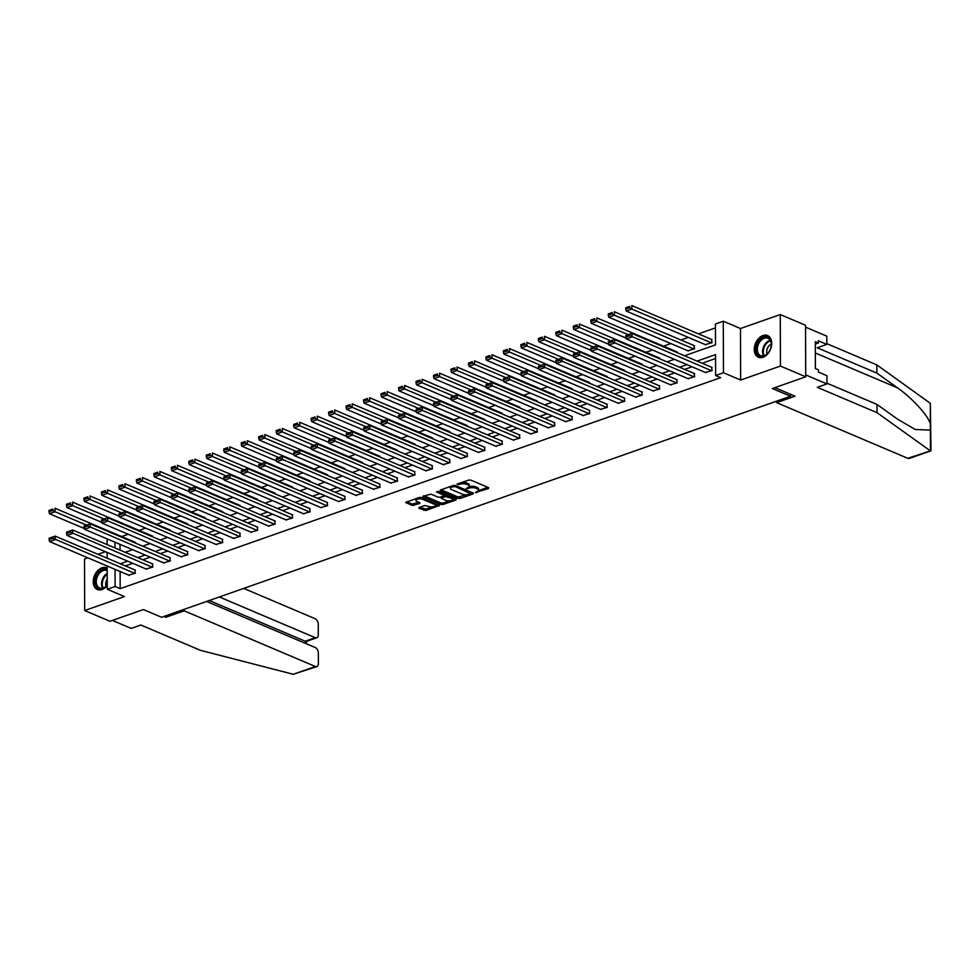 <?xml version="1.0" encoding="UTF-8"?>
<svg xmlns="http://www.w3.org/2000/svg" width="980" height="980" viewBox="0 0 980 980"><rect width="100%" height="100%" fill="white"/><g stroke="black" fill="none" stroke-linecap="round" stroke-linejoin="round"><path stroke-width="1.47" d="M475.398 492.573L488.555 488.493L488.653 487.685L470.792 480.102L468.697 480.065L457.011 484.169L459.914 484.23A4.741 1.825 179.8 0 1 466.603 484.341L468.097 484.978A4.741 1.825 179.8 0 1 469.322 486.19A4.741 1.825 179.8 0 1 467.754 487.562L466.174 488.653L469.151 488.15A4.741 1.825 179.8 0 1 475.839 488.261L477.334 488.898A4.741 1.825 179.8 0 1 478.559 490.11A4.741 1.825 179.8 0 1 476.991 491.482L475.398 492.573M107.188 568.155A11.772 8.073 -67 0 0 106.563 567.837A11.772 8.073 -67 0 0 101.932 567.812A11.772 8.073 -67 0 0 93.553 578.629A11.772 8.073 -67 0 0 97.363 589.519A11.772 8.073 -67 0 0 102.006 589.543A11.772 8.073 -67 0 0 107.249 585.501M763.016 357.259A11.772 8.073 -67 0 0 771.395 346.442A11.772 8.073 -67 0 0 767.585 335.564A11.772 8.073 -67 0 0 762.942 335.54A11.772 8.073 -67 0 0 754.576 346.357A11.772 8.073 -67 0 0 758.385 357.247A11.772 8.073 -67 0 0 763.016 357.259M419.036 507.493L418.926 508.302L426.031 510.47L439.493 505.472L421.241 497.509L419.146 497.473L405.683 502.458L412.127 505.411L419.771 503.5L419.881 502.691L416.88 501.417A3.969 1.531 179.8 0 1 415.851 500.4A3.969 1.531 179.8 0 1 418.387 498.955A3.969 1.531 179.8 0 1 422.76 499.347L434.52 504.345A3.969 1.531 179.8 0 1 435.549 505.362A3.969 1.531 179.8 0 1 433.001 506.795A3.969 1.531 179.8 0 1 428.64 506.403L424.585 505.545L419.036 507.493M120.111 571.512L120.172 588.662L115.113 586.505L107.273 589.262L107.188 566.024M805.732 376.798L780.435 366.067L780.264 314.543L805.548 325.274L805.732 376.798L772.338 388.533L790.542 396.251L161.578 617.265L143.362 609.548L109.981 621.271L84.684 610.54L124.46 596.563L107.273 589.262M780.264 314.543L740.488 328.521L740.66 380.044L780.435 366.067M740.66 380.044L723.473 372.743L715.62 375.499L715.559 354.613L697.074 361.106M120.172 588.662L720.68 377.643L715.62 375.499M458.138 498.416L460.233 498.44L473.205 493.883L473.316 493.075L455.443 485.492L453.348 485.455L440.375 490.012L440.265 490.821L458.138 498.416L458.138 497.019L466.884 494.716M456.104 499.898L443.132 504.455L441.037 504.418L422.784 496.456L430.918 494.104L438.17 497.191L440.265 497.215L444.43 495.5L436.504 491.911L438.048 491.372L456.215 499.09L456.104 499.898L456.104 499.041M87.882 557.828L84.513 559.017L84.684 610.54M790.542 396.251L790.542 394.291M715.572 358.521L702.133 363.249M692.039 366.79L684.653 369.387M674.571 372.939L667.172 375.536M657.09 379.076L649.691 381.673M639.609 385.214L632.223 387.81M622.129 391.363L614.742 393.96M604.66 397.5L597.261 400.097M587.179 403.638L579.78 406.235M569.699 409.787L562.312 412.384M552.218 415.924L544.831 418.521M534.749 422.062L527.35 424.659M517.269 428.211L509.87 430.808M499.788 434.348L492.389 436.945M482.307 440.486L474.92 443.083M464.839 446.635L457.44 449.232M447.358 452.772L439.959 455.369M429.877 458.91L422.478 461.507M412.396 465.059L405.01 467.656M394.928 471.196L387.529 473.793M377.447 477.334L370.048 479.943M359.966 483.483L352.567 486.08M342.486 489.62L335.099 492.217M325.017 495.758L317.618 498.367M307.536 501.907L300.137 504.504M290.055 508.044L282.657 510.641M272.575 514.182L265.188 516.791M255.106 520.331L247.707 522.928M237.626 526.468L230.227 529.065M220.145 532.606L212.746 535.215M202.664 538.755L195.277 541.352M185.196 544.892L177.797 547.489M167.715 551.042L160.316 553.639M150.234 557.179L142.835 559.776M132.753 563.316L125.367 565.913M705.416 372.461L712.129 370.538L711.566 367.255M687.936 378.611L694.661 376.675L694.085 373.392M670.455 384.748L677.18 382.825L676.604 379.542M652.974 390.885L659.699 388.962L659.124 385.679M635.505 397.035L642.219 395.099L641.655 391.816M618.025 403.172L624.75 401.249L624.174 397.966M600.544 409.309L607.269 407.386L606.694 404.103M583.063 415.459L589.788 413.523L589.213 410.24M565.582 421.596L572.308 419.673L571.744 416.39M548.114 427.733L554.839 425.81L554.264 422.527M530.633 433.883L537.359 431.947L536.783 428.664M513.153 440.02L519.878 438.097L519.302 434.814M495.672 446.157L502.397 444.234L501.834 440.951M478.203 452.307L484.929 450.371L484.353 447.088M460.723 458.444L467.448 456.521L466.872 453.238M443.242 464.581L449.967 462.658L449.391 459.375M425.761 470.731L432.486 468.795L431.923 465.512M408.293 476.868L415.018 474.945L414.442 471.662M390.812 483.005L397.537 481.082L396.961 477.799M373.331 489.155L380.056 487.232L379.481 483.936M355.85 495.292L362.576 493.369L362.012 490.086M338.382 501.442L345.107 499.506L344.531 496.223M320.901 507.579L327.626 505.656L327.051 502.36M303.42 513.716L310.146 511.793L309.57 508.51M285.94 519.865L292.665 517.93L292.101 514.647M268.471 526.003L275.196 524.08L274.621 520.784M250.99 532.14L257.716 530.217L257.14 526.934M233.51 538.29L240.235 536.354L239.659 533.071M216.029 544.427L222.754 542.504L222.191 539.221M198.56 550.564L205.286 548.641L204.71 545.358M181.079 556.714L187.805 554.778L187.229 551.495M163.599 562.851L170.324 560.928L169.748 557.645M146.118 568.988L152.843 567.065L152.28 563.782M128.65 575.138L135.375 573.202L134.799 569.919M715.461 327.896L698.434 333.874M688.352 337.414L680.953 340.011M670.871 343.563L663.485 346.161M652.509 350.007L646.004 352.298M635.028 356.157L628.523 358.435M617.559 362.294L611.042 364.585M600.079 368.431L593.574 370.722M582.598 374.58L576.093 376.859M565.117 380.718L558.612 383.009M547.649 386.855L541.132 389.146M530.168 393.005L523.663 395.283M512.687 399.142L506.182 401.433M495.206 405.279L488.702 407.57M477.738 411.429L471.221 413.707M460.257 417.566L453.752 419.857M442.776 423.703L436.272 425.994M425.296 429.853L418.791 432.131M407.827 435.99L401.31 438.281M390.346 442.127L383.841 444.418M372.865 448.277L366.361 450.555M355.385 454.414L348.88 456.705M337.916 460.563L331.399 462.842M320.435 466.701L313.931 468.991M302.955 472.838L296.45 475.129M285.474 478.987L278.969 481.266M268.006 485.125L261.489 487.415M250.525 491.262L244.02 493.553M233.044 497.411L226.539 499.69M215.563 503.549L209.059 505.839M198.095 509.686L191.578 511.977M180.614 515.835L174.109 518.114M163.133 521.973L156.629 524.263M145.653 528.11L139.148 530.401M128.184 534.259L121.667 536.538M120.013 544.353L120.038 550.099M705.318 344.617L712.031 342.694L711.468 339.399M687.838 350.754L694.563 348.831L693.987 345.548M677.07 352.616L676.506 351.685M659.601 358.754L659.026 357.823M642.12 364.903L641.557 363.972M624.64 371.04L624.076 370.109M607.159 377.178L606.596 376.247M589.691 383.327L589.115 382.396M572.21 389.464L571.646 388.533M554.729 395.602L554.166 394.671M537.248 401.751L536.685 400.82M519.78 407.888L519.204 406.957M502.299 414.026L501.736 413.107M484.818 420.175L484.255 419.244M467.338 426.312L466.774 425.381M449.857 432.45L449.293 431.531M432.388 438.599L431.825 437.668M414.908 444.736L414.344 443.805M397.427 450.874L396.863 449.955M379.946 457.023L379.382 456.092M362.478 463.16L361.914 462.229M344.997 469.298L344.433 468.379M327.516 475.447L326.952 474.516M310.035 481.584L309.472 480.653M292.567 487.721L292.003 486.803M275.086 493.871L274.523 492.94M257.605 500.008L257.042 499.077M240.125 506.146L239.561 505.227M222.656 512.295L222.093 511.364M205.175 518.432L204.612 517.501M187.695 524.57L187.131 523.651M170.214 530.719L169.65 529.788M152.745 536.856L152.182 535.925M135.264 543.006L134.701 542.075M105.362 551.691L97.963 554.288M684.493 355.765L715.523 344.862L715.449 323.976L723.289 321.22L723.473 372.743M740.488 328.521L723.289 321.22M107.163 558.196L107.138 552.438M107.114 544.611L107.09 538.865M115.052 569.368L115.113 586.505M686.992 364.646L679.593 367.243M669.511 370.783L662.113 373.38M652.031 376.933L644.632 379.53M634.55 383.07L627.163 385.667M617.082 389.207L609.683 391.804M599.601 395.357L592.202 397.954M582.12 401.494L574.721 404.091M564.639 407.631L557.253 410.228M547.171 413.781L539.772 416.377M529.69 419.918L522.291 422.515M512.209 426.055L504.81 428.664M494.729 432.204L487.342 434.802M477.26 438.342L469.861 440.939M459.779 444.479L452.38 447.088M442.299 450.629L434.899 453.226M424.818 456.766L417.431 459.363M407.349 462.903L399.95 465.512M389.869 469.053L382.47 471.649M372.388 475.19L364.989 477.787M354.907 481.327L347.52 483.936M337.438 487.477L330.04 490.074M319.958 493.614L312.559 496.211M302.477 499.763L295.078 502.36M284.996 505.901L277.61 508.498M267.528 512.038L260.129 514.635M250.047 518.187L242.648 520.784M232.566 524.325L225.167 526.922M215.086 530.462L207.699 533.059M197.617 536.611L190.218 539.208M180.136 542.749L172.737 545.346M162.656 548.886L155.257 551.483M145.175 555.035L137.788 557.632M127.706 561.173L120.307 563.77M125.207 552.291L132.594 549.694M142.676 546.154L150.075 543.545M160.157 540.005L167.556 537.408M177.637 533.867L185.036 531.27M195.118 527.718L202.505 525.121M212.587 521.581L219.986 518.984M230.067 515.443L237.466 512.846M247.548 509.294L254.947 506.697M265.029 503.157L272.416 500.56M282.497 497.019L289.896 494.422M299.978 490.87L307.377 488.273M317.459 484.733L324.858 482.136M334.94 478.595L342.326 475.998M352.408 472.446L359.807 469.849M369.889 466.309L377.288 463.712M387.37 460.171L394.769 457.574M404.85 454.022L412.237 451.425M422.331 447.885L429.718 445.288M439.8 441.747L447.199 439.15M457.28 435.598L464.679 433.001M474.761 429.461L482.148 426.863M492.242 423.323L499.629 420.726M509.71 417.174L517.109 414.577M527.191 411.037L534.59 408.44M544.672 404.899L552.059 402.29M562.153 398.75L569.539 396.153M579.621 392.613L587.02 390.016M597.102 386.475L604.501 383.866M614.582 380.326L621.982 377.729M632.063 374.188L639.45 371.591M649.532 368.051L656.931 365.442M667.013 361.902L674.412 359.305M114.954 542.197L114.979 547.943M478.559 490.11L478.546 488.726A4.741 1.825 179.8 0 0 477.321 487.501L477.334 488.898M469.077 486.778L469.138 486.754A4.741 1.825 179.8 0 1 475.839 486.864L477.321 487.501M469.322 486.19L469.31 484.806A4.741 1.825 179.8 0 0 468.097 483.581L468.097 484.978M462.033 482.405A4.741 1.825 179.8 0 1 466.603 482.956L468.097 483.581M478.301 490.698L487.856 487.342M441.074 489.78L458.138 497.019M470.951 493.283L472.507 492.732M470.608 493.724L455.002 486.497L451.939 487.036A4.741 1.825 179.8 0 0 450.371 488.395A4.741 1.825 179.8 0 0 451.596 489.62L462.315 494.165A4.741 1.825 179.8 0 0 469.016 494.288L470.608 493.724M470.682 492.303L470.951 493.418M450.616 486.423A4.741 1.825 179.8 0 0 450.371 487.011L450.371 488.395M455.406 498.747L452.405 499.8M449.452 500.841L443.132 503.059L443.132 504.455M423.973 495.782L441.037 503.022L443.132 503.059M444.43 494.104L444.43 495.5M445.692 500.376A3.969 1.531 179.8 0 0 450.053 500.768A3.969 1.531 179.8 0 0 452.601 499.335A3.969 1.531 179.8 0 0 451.572 498.305L445.337 496.517L441.159 498.232L445.692 500.376M452.601 499.335L452.589 497.938A3.969 1.531 179.8 0 0 452.393 497.46M446.537 494.974L445.337 495.121L445.337 496.517M444.43 495.439L445.337 495.121M435.549 505.362L435.537 503.965A3.969 1.531 179.8 0 0 435.341 503.5M421.425 497.583A3.969 1.531 179.8 0 0 419.122 497.485M415.998 498.587A3.969 1.531 179.8 0 0 415.851 499.004L415.851 500.4M406.872 501.797L412.115 504.026L419.073 502.348M419.722 507.248L426.031 509.073L432.266 506.88M435.39 505.778L438.317 504.749M712.031 339.644L631.843 305.601L631.855 309.08L711.48 342.89M705.87 344.85L626.245 311.052L625.767 309.153L629.687 307.781L629.687 306.385L625.767 307.769L625.767 309.153M625.767 307.769L629.687 306.385M629.687 307.781L631.855 309.08L626.245 311.052M705.967 372.706L626.343 338.909L631.953 336.936L631.941 333.457L625.865 335.613L625.865 337.01L629.785 335.626L629.785 334.241M712.129 367.488L631.941 333.457L625.865 335.613M711.578 370.734L629.785 335.626M625.865 337.01L626.343 338.909M759.978 339.938A10.192 6.983 113 0 1 768.234 337.586A10.192 6.983 113 0 1 771.187 346.161A10.192 6.983 113 0 1 768.504 352.469A10.192 6.983 113 0 1 767.597 353.56A10.192 6.983 113 0 1 757.258 353.743A10.192 6.983 113 0 1 759.978 339.938M771.162 346.295A9.433 6.468 -67 0 0 767.989 338.272A9.433 6.468 -67 0 0 760.774 340.66A9.433 6.468 -67 0 0 760.615 355.642A9.433 6.468 -67 0 0 767.83 353.266A9.433 6.468 -67 0 0 768.59 352.359M771.285 344.041A6.713 4.606 -67 0 0 769.165 345.609A6.713 4.606 -67 0 0 767.058 354.013M768.357 335.981L768.394 335.993A11.699 8.024 -67 0 0 768.357 335.981A11.699 8.024 -67 0 0 759.414 338.921A11.699 8.024 -67 0 0 759.218 357.516A11.699 8.024 -67 0 0 759.255 357.529L759.218 357.516M107.2 570.654A9.433 6.468 -67 0 0 106.967 570.556A9.433 6.468 -67 0 0 99.752 572.933A9.433 6.468 -67 0 0 99.593 587.914A9.433 6.468 -67 0 0 106.808 585.538A9.433 6.468 -67 0 0 107.249 585.036A10.192 6.983 113 0 1 106.587 585.832A10.192 6.983 113 0 1 96.248 586.016A10.192 6.983 113 0 1 98.968 572.21A10.192 6.983 113 0 1 107.2 569.858M107.2 568.192A11.699 8.024 -67 0 0 98.404 571.205A11.699 8.024 -67 0 0 98.208 589.788A11.699 8.024 -67 0 0 98.233 589.801L98.208 589.788M107.237 579.058A6.713 4.606 -67 0 0 106.036 586.285M930.89 450.837L909.305 458.42A4.533 2.793 -109.4 0 1 907.823 458.322L931 450.678L930.302 403.295L876.843 364.891L876.867 373.098L817.185 347.765L826.826 344.384L818.325 340.783L818.337 343.012L815.299 341.714L815.397 368.59L818.423 369.877L818.435 372.106L826.936 375.72L826.961 383.927L805.719 374.911L805.548 327.149L826.789 336.165L826.826 344.384M826.961 383.204L876.978 404.434L897.545 419.158L915.308 429.51L930.388 430.085L930.375 424.022C928.428 415.863 912.037 397.856 897.435 387.835L876.867 373.098M876.978 404.434L877.002 412.654L817.32 387.321L826.961 383.927M929.934 450.555L877.002 412.654M876.843 364.891L826.826 343.662M776.626 401.151L776.626 402.645L907.823 458.322M774.874 387.639L795.001 396.177L776.626 402.645M815.311 344.066L818.337 343.012M163.881 616.457L165.804 617.278L184.179 610.822L315.376 666.51A4.533 2.793 70.6 0 0 316.859 666.596A4.533 2.793 70.6 0 0 318.39 663.619L318.353 653.035A4.533 2.793 70.6 0 0 315.303 647.572L206.633 601.438M184.179 610.822L184.167 609.327M316.859 666.596L293.253 674.277L200.532 650.352L140.851 625.02L131.21 628.413L112.394 620.426M316.76 637.772L306.238 641.471L305.184 641.226L315.266 637.686A4.533 2.793 70.6 0 0 316.76 637.772A4.533 2.793 70.6 0 0 318.292 634.795L318.255 624.211A4.533 2.793 70.6 0 0 315.205 618.748L243.726 588.404M315.266 637.686L219.349 596.967M165.804 617.278L165.804 615.783M305.197 643.272L305.184 641.226L209.267 600.507M694.551 345.781L614.362 311.75L614.374 315.229L693.999 349.027M688.401 350.999L608.776 317.202L608.286 315.303L612.218 313.918L612.206 312.522L608.286 313.906L608.286 315.303M608.286 313.906L612.206 312.522M612.218 313.918L614.374 315.229L608.776 317.202M677.07 351.93L596.881 317.888L596.894 321.366L628.339 334.719M626.147 338.137L591.295 323.339L590.818 321.44L594.738 320.056L594.725 318.671L590.805 320.043L590.818 321.44M590.805 320.043L594.725 318.671M594.738 320.056L596.894 321.366L591.295 323.339M688.499 378.844L608.862 345.046L614.472 343.074L614.46 339.595L608.384 341.751L608.384 343.147L612.316 341.775L612.304 340.379M694.649 373.637L614.46 339.595L608.384 341.751M694.097 376.871L612.316 341.775M608.384 343.147L608.862 345.046M671.018 384.981L591.393 351.183L596.991 349.223L596.979 345.732L590.903 347.9L590.916 349.284L594.836 347.912L594.823 346.516M677.168 379.774L596.979 345.732L590.903 347.9M676.617 383.021L594.836 347.912M590.916 349.284L591.393 351.183M659.589 358.068L579.401 324.025L579.413 327.516L610.859 340.856M608.678 344.274L573.815 329.476L573.337 327.577L577.257 326.205L577.257 324.809L573.337 326.193L573.337 327.577M573.337 326.193L577.257 324.809M577.257 326.205L579.413 327.516L573.815 329.476M642.12 364.205L561.932 330.174L561.944 333.653L593.39 347.006M591.197 350.411L556.334 335.626L555.856 333.727L559.776 332.343L559.776 330.946L555.856 332.33L555.856 333.727M555.856 332.33L559.776 330.946M559.776 332.343L561.944 333.653L556.334 335.626M624.64 370.354L544.451 336.312L544.464 339.791L575.909 353.143M573.716 356.561L538.865 341.763L538.375 339.864L542.308 338.48L542.295 337.096L538.375 338.468L538.375 339.864M538.375 338.468L542.295 337.096M542.308 338.48L544.464 339.791L538.865 341.763M653.538 391.13L573.913 357.333L579.511 355.36L579.499 351.881L573.435 354.037L573.435 355.434L577.355 354.05L577.355 352.665M659.687 385.912L579.499 351.881L573.435 354.037M659.136 389.158L577.355 354.05M573.435 355.434L573.913 357.333M636.057 397.268L556.432 363.47L562.042 361.498L562.03 358.019L555.954 360.175L555.954 361.571L559.874 360.199L559.874 358.803M642.219 392.061L562.03 358.019L555.954 360.175M641.667 395.295L559.874 360.199M555.954 361.571L556.432 363.47M618.588 403.405L538.951 369.607L544.562 367.647L544.549 364.168L538.473 366.324L538.473 367.708L542.405 366.336L542.393 364.94M624.738 398.199L544.549 364.168L538.473 366.324M624.187 401.445L542.405 366.336M538.473 367.708L538.951 369.607M607.159 376.491L526.971 342.449L526.983 345.94L558.429 359.28M556.236 362.698L521.385 347.9L520.907 346.001L524.827 344.629L524.815 343.233L520.895 344.617L520.907 346.001M520.895 344.617L524.815 343.233M524.827 344.629L526.983 345.94L521.385 347.9M601.108 409.554L521.483 375.757L527.081 373.784L527.068 370.305L520.993 372.461L521.005 373.858L524.925 372.474L524.913 371.089M607.257 404.336L527.068 370.305L520.993 372.461M606.706 407.582L524.925 372.474M521.005 373.858L521.483 375.757M589.678 382.629L509.49 348.598L509.502 352.077L540.948 365.43M538.767 368.835L503.904 354.05L503.426 352.151L507.346 350.767L507.346 349.382L503.426 350.754L503.426 352.151M503.426 350.754L507.346 349.382M507.346 350.767L509.502 352.077L503.904 354.05M583.627 415.692L504.002 381.894L509.6 379.922L509.588 376.443L503.524 378.599L503.524 379.995L507.444 378.623L507.444 377.227M589.776 410.485L509.588 376.443L503.524 378.599M589.225 413.719L507.444 378.623M503.524 379.995L504.002 381.894M572.21 388.778L492.021 354.736L492.034 358.215L523.479 371.567M521.287 374.985L486.423 360.187L485.945 358.288L489.865 356.916L489.865 355.52L485.945 356.892L485.945 358.288M485.945 356.892L489.865 355.52M489.865 356.916L492.034 358.215L486.423 360.187M566.146 421.841L486.521 388.031L492.119 386.071L492.119 382.592L486.043 384.748L486.043 386.132L489.963 384.76L489.963 383.364M572.296 416.623L492.119 382.592L486.043 384.748M571.757 419.869L489.963 384.76M486.043 386.132L486.521 388.031M554.729 394.916L474.541 360.873L474.553 364.364L505.999 377.704M503.806 381.122L468.955 366.324L468.465 364.425L472.397 363.053L472.385 361.657L468.465 363.041L468.465 364.425M468.465 363.041L472.385 361.657M472.397 363.053L474.553 364.364L468.955 366.324M548.678 427.978L469.04 394.18L474.651 392.208L474.639 388.729L468.563 390.885L468.563 392.282L472.495 390.898L472.483 389.513M554.827 422.76L474.639 388.729L468.563 390.885M554.276 426.006L472.495 390.898M468.563 392.282L469.04 394.18M537.248 401.053L457.06 367.022L457.072 370.501L488.518 383.854M486.325 387.259L451.474 372.474L450.996 370.575L454.916 369.191L454.904 367.806L450.984 369.178L450.996 370.575M450.984 369.178L454.904 367.806M454.916 369.191L457.072 370.501L451.474 372.474M531.197 434.116L451.572 400.318L457.17 398.346L457.158 394.866L451.082 397.023L451.094 398.419L455.014 397.047L455.002 395.651M537.346 428.909L457.158 394.866L451.082 397.023M536.795 432.156L455.014 397.047M451.094 398.419L451.572 400.318M519.768 407.202L439.579 373.16L439.591 376.639L471.037 389.991M468.857 393.409L433.993 378.611L433.515 376.712L437.435 375.34L437.435 373.944L433.515 375.316L433.515 376.712M433.515 375.316L437.435 373.944M437.435 375.34L439.591 376.639L433.993 378.611M513.716 440.265L434.091 406.455L439.689 404.495L439.677 401.016L433.601 403.172L433.613 404.569L437.533 403.184L437.533 401.788M519.865 435.047L439.677 401.016L433.601 403.172M519.314 438.293L437.533 403.184M433.613 404.569L434.091 406.455M502.299 413.34L422.111 379.297L422.123 382.788L453.569 396.128M451.376 399.546L416.512 384.748L416.035 382.849L419.954 381.477L419.954 380.081L416.035 381.465L416.035 382.849M416.035 381.465L419.954 380.081M419.954 381.477L422.123 382.788L416.512 384.748M496.235 446.402L416.61 412.605L422.209 410.632L422.196 407.153L416.132 409.309L416.132 410.706L420.053 409.322L420.053 407.937M502.385 441.184L422.196 407.153L416.132 409.309M501.846 444.43L420.053 409.322M416.132 410.706L416.61 412.605M484.818 419.477L404.63 385.446L404.642 388.925L436.088 402.278M433.895 405.683L399.044 390.898L398.554 388.999L402.486 387.615L402.474 386.23L398.554 387.602L398.554 388.999M398.554 387.602L402.474 386.23M402.486 387.615L404.642 388.925L399.044 390.898M478.767 452.54L399.13 418.742L404.74 416.77L404.728 413.291L398.652 415.459L398.652 416.843L402.572 415.471L402.572 414.075M484.916 447.333L404.728 413.291L398.652 415.459M484.365 450.579L402.572 415.471M398.652 416.843L399.13 418.742M467.338 425.626L387.149 391.584L387.161 395.063L418.607 408.415M416.414 411.833L381.563 397.035L381.085 395.136L385.005 393.764L384.993 392.368L381.073 393.74L381.085 395.136M381.073 393.74L384.993 392.368M385.005 393.764L387.161 395.063L381.563 397.035M461.286 458.689L381.661 424.879L387.259 422.919L387.247 419.44L381.171 421.596L381.183 422.993L385.103 421.608L385.091 420.212M467.435 453.471L387.247 419.44L381.171 421.596M466.884 456.717L385.103 421.608M381.183 422.993L381.661 424.879M449.857 431.764L369.668 397.721L369.68 401.212L401.126 414.552M398.946 417.97L364.082 403.172L363.605 401.273L367.524 399.901L367.524 398.505L363.605 399.889L363.605 401.273M363.605 399.889L367.524 398.505M367.524 399.901L369.68 401.212L364.082 403.172M443.805 464.826L364.18 431.029L369.779 429.056L369.766 425.577L363.69 427.733L363.702 429.13L367.623 427.746L367.623 426.361M449.955 459.62L369.766 425.577L363.69 427.733M449.404 462.854L367.623 427.746M363.702 429.13L364.18 431.029M432.388 437.901L352.2 403.87L352.212 407.349L383.658 420.702M381.465 424.12L346.602 409.322L346.124 407.423L350.044 406.038L350.044 404.654L346.124 406.026L346.124 407.423M346.124 406.026L350.044 404.654M350.044 406.038L352.212 407.349L346.602 409.322M426.325 470.964L346.7 437.166L352.298 435.194L352.286 431.715L346.222 433.883L346.222 435.267L350.142 433.895L350.142 432.499M432.474 465.757L352.286 431.715L346.222 433.883M431.935 469.004L350.142 433.895M346.222 435.267L346.7 437.166M414.908 444.05L334.719 410.007L334.731 413.487L366.177 426.839M363.984 430.257L329.121 415.459L328.643 413.56L332.575 412.188L332.563 410.791L328.643 412.163L328.643 413.56M328.643 412.163L332.563 410.791M332.575 412.188L334.731 413.487L329.121 415.459M408.856 477.113L329.219 443.315L334.829 441.343L334.817 437.864L328.741 440.02L328.741 441.416L332.661 440.032L332.661 438.636M415.005 471.895L334.817 437.864L328.741 440.02M414.454 475.141L332.661 440.032M328.741 441.416L329.219 443.315M397.427 450.188L317.238 416.145L317.251 419.636L348.696 432.976M346.504 436.394L311.652 421.596L311.175 419.697L315.095 418.325L315.082 416.929L311.162 418.313L311.175 419.697M311.162 418.313L315.082 416.929M315.095 418.325L317.251 419.636L311.652 421.596M391.375 483.25L311.75 449.452L317.349 447.48L317.336 444.001L311.26 446.157L311.273 447.554L315.193 446.17L315.18 444.785M397.525 478.044L317.336 444.001L311.26 446.157M396.974 481.278L315.193 446.17M311.273 447.554L311.75 449.452M379.946 456.325L299.757 422.294L299.77 425.773L331.216 439.126M329.035 442.543L294.171 427.746L293.694 425.847L297.614 424.463L297.614 423.078L293.694 424.45L293.694 425.847M293.694 424.45L297.614 423.078M297.614 424.463L299.77 425.773L294.171 427.746M373.895 489.388L294.269 455.59L299.868 453.63L299.856 450.139L293.779 452.307L293.792 453.691L297.712 452.319L297.712 450.923M380.044 484.181L299.856 450.139L293.779 452.307M379.493 487.428L297.712 452.319M293.792 453.691L294.269 455.59M362.478 462.474L282.289 428.432L282.301 431.911L313.747 445.263M311.554 448.681L276.691 433.883L276.213 431.984L280.133 430.612L280.133 429.216L276.213 430.588L276.213 431.984M276.213 430.588L280.133 429.216M280.133 430.612L282.301 431.911L276.691 433.883M356.414 495.537L276.789 461.739L282.387 459.767L282.375 456.288L276.311 458.444L276.311 459.841L280.231 458.456L280.231 457.06M362.563 490.319L282.375 456.288L276.311 458.444M362.024 493.565L280.231 458.456M276.311 459.841L276.789 461.739M344.997 468.612L264.808 434.581L264.821 438.06L296.266 451.4M294.074 454.818L259.21 440.02L258.732 438.121L262.664 436.749L262.652 435.353L258.732 436.737L258.732 438.121M258.732 436.737L262.652 435.353M262.664 436.749L264.821 438.06L259.21 440.02M338.945 501.674L259.308 467.877L264.918 465.904L264.906 462.425L258.83 464.581L258.83 465.978L262.75 464.594L262.75 463.209M345.095 496.468L264.906 462.425L258.83 464.581M344.543 499.702L262.75 464.594M258.83 465.978L259.308 467.877M327.516 474.749L247.328 440.718L247.34 444.197L278.786 457.55M276.593 460.968L241.742 446.17L241.264 444.271L245.184 442.887L245.172 441.502L241.252 442.874L241.264 444.271M241.252 442.874L245.172 441.502M245.184 442.887L247.34 444.197L241.742 446.17M321.465 507.812L241.84 474.014L247.438 472.054L247.425 468.563L241.35 470.731L241.362 472.115L245.282 470.743L245.27 469.346M327.614 502.605L247.425 468.563L241.35 470.731M327.063 505.852L245.282 470.743M241.362 472.115L241.84 474.014M310.035 480.898L229.847 446.856L229.859 450.335L261.305 463.687M259.124 467.105L224.261 452.307L223.783 450.408L227.703 449.036L227.703 447.64L223.783 449.012L223.783 450.408M223.783 449.012L227.703 447.64M227.703 449.036L229.859 450.335L224.261 452.307M303.984 513.961L224.359 480.163L229.957 478.191L229.945 474.712L223.869 476.868L223.881 478.265L227.801 476.88L227.801 475.484M310.133 508.743L229.945 474.712L223.869 476.868M309.582 511.989L227.801 476.88M223.881 478.265L224.359 480.163M292.567 487.036L212.378 453.005L212.391 456.484L243.836 469.824M241.644 473.242L206.78 458.444L206.302 456.558L210.222 455.173L210.222 453.777L206.302 455.161L206.302 456.558M206.302 455.161L210.222 453.777M210.222 455.173L212.391 456.484L206.78 458.444M286.503 520.098L206.878 486.301L212.476 484.328L212.464 480.849L206.4 483.005L206.4 484.402L210.32 483.03L210.32 481.633M292.653 514.892L212.464 480.849L206.4 483.005M292.114 518.126L210.32 483.03M206.4 484.402L206.878 486.301M275.086 493.173L194.898 459.142L194.91 462.621L226.356 475.974M224.163 479.392L189.299 464.594L188.821 462.695L192.754 461.31L192.742 459.926L188.821 461.298L188.821 462.695M188.821 461.298L192.742 459.926M192.754 461.31L194.91 462.621L189.299 464.594M269.035 526.236L189.397 492.438L195.008 490.478L194.996 486.987L188.919 489.155L188.919 490.539L192.839 489.167L192.839 487.771M275.184 521.029L194.996 486.987L188.919 489.155M274.633 524.276L192.839 489.167M188.919 490.539L189.397 492.438M257.605 499.322L177.417 465.28L177.429 468.759L208.875 482.111M206.682 485.529L171.831 470.731L171.353 468.832L175.273 467.46L175.261 466.064L171.341 467.448L171.353 468.832M171.341 467.448L175.261 466.064M175.273 467.46L177.429 468.759L171.831 470.731M251.554 532.385L171.929 498.587L177.527 496.615L177.515 493.136L171.439 495.292L171.451 496.689L175.371 495.304L175.359 493.92M257.703 527.167L177.515 493.136L171.439 495.292M257.152 530.413L175.371 495.304M171.451 496.689L171.929 498.587M240.125 505.46L159.936 471.429L159.948 474.908L191.394 488.248M189.214 491.666L154.35 476.868L153.872 474.982L157.792 473.597L157.792 472.201L153.872 473.585L153.872 474.982M153.872 473.585L157.792 472.201M157.792 473.597L159.948 474.908L154.35 476.868M234.073 538.522L154.448 504.725L160.046 502.752L160.034 499.273L153.958 501.429L153.97 502.826L157.89 501.454L157.89 500.057M240.222 533.316L160.034 499.273L153.958 501.429M239.671 536.55L157.89 501.454M153.97 502.826L154.448 504.725M222.656 511.597L142.468 477.566L142.48 481.045L173.925 494.398M171.733 497.816L136.869 483.018L136.392 481.119L140.312 479.735L140.312 478.35L136.392 479.722L136.392 481.119M136.392 479.722L140.312 478.35M140.312 479.735L142.48 481.045L136.869 483.018M216.592 544.66L136.967 510.862L142.566 508.902L142.553 505.411L136.49 507.579L136.49 508.963L140.41 507.591L140.41 506.195M222.742 539.453L142.553 505.411L136.49 507.579M222.203 542.7L140.41 507.591M136.49 508.963L136.967 510.862M205.175 517.746L124.987 483.704L124.999 487.183L156.445 500.535M154.252 503.953L119.389 489.155L118.911 487.256L122.843 485.884L122.831 484.488L118.911 485.872L118.911 487.256M118.911 485.872L122.831 484.488M122.843 485.884L124.999 487.183L119.389 489.155M199.124 550.809L119.487 517.011L125.097 515.039L125.085 511.56L119.009 513.716L119.009 515.113L122.929 513.728L122.929 512.344M205.273 545.591L125.085 511.56L119.009 513.716M204.722 548.837L122.929 513.728M119.009 515.113L119.487 517.011M187.695 523.884L107.506 489.853L107.518 493.332L138.964 506.672M136.771 510.09L101.92 495.292L101.442 493.406L105.362 492.021L105.35 490.625L101.43 492.009L101.442 493.406M101.43 492.009L105.35 490.625M105.362 492.021L107.518 493.332L101.92 495.292M181.643 556.946L102.018 523.149L107.616 521.176L107.604 517.697L101.528 519.853L101.54 521.25L105.46 519.878L105.448 518.481M187.793 551.74L107.604 517.697L101.528 519.853M187.241 554.974L105.46 519.878M101.54 521.25L102.018 523.149M170.214 530.033L90.025 495.99L90.038 499.469L121.483 512.822M119.303 516.24L84.439 501.442L83.962 499.543L87.882 498.159L87.882 496.774L83.962 498.146L83.962 499.543M83.962 498.146L87.882 496.774M87.882 498.159L90.038 499.469L84.439 501.442M164.162 563.084L84.537 529.286L90.136 527.326L90.123 523.835L84.047 526.003L84.06 527.387L87.98 526.015L87.98 524.619M170.312 557.877L90.123 523.835L84.047 526.003M169.761 561.124L87.98 526.015M84.06 527.387L84.537 529.286M152.733 536.17L72.544 502.127L72.557 505.607L104.015 518.959M101.822 522.377L66.959 507.579L66.481 505.68L70.401 504.308L70.401 502.912L66.481 504.296L66.481 505.68M66.481 504.296L70.401 502.912M70.401 504.308L72.557 505.607L66.959 507.579M146.681 569.233L67.057 535.435L72.655 533.463L72.642 529.984L66.579 532.14L66.579 533.537L70.499 532.152L70.499 530.768M152.831 564.015L72.642 529.984L66.579 532.14M152.292 567.261L70.499 532.152M66.579 533.537L67.057 535.435M135.264 542.308L55.076 508.277L55.088 511.756L86.534 525.109M84.341 528.514L49.478 513.728L49 511.83L52.932 510.445L52.92 509.049L49 510.433L49 511.83M49 510.433L52.92 509.049M52.932 510.445L55.088 511.756L49.478 513.728M129.213 575.37L49.576 541.573L55.186 539.6L55.174 536.121L49.098 538.277L49.098 539.674L53.018 538.302L53.018 536.905M135.363 570.164L55.174 536.121L49.098 538.277M134.811 573.398L53.018 538.302M49.098 539.674L49.576 541.573M476.868 491.519L476.868 492.597M458.395 483.691L458.395 484.757M467.632 487.599L467.632 488.677M475.839 486.864L475.839 488.261M469.138 486.754L469.151 488.15M466.603 482.956L466.603 484.341M459.902 483.152L459.914 484.23M488.542 487.636L488.555 488.493M440.265 490.061L440.265 490.821M473.205 493.026L473.205 493.883M460.233 497.056L460.233 498.44M470.682 491.96L470.682 493.161M454.99 485.357L455.002 486.497M453.532 485.406L453.532 486.472M451.939 485.958L451.939 487.036M441.037 503.022L441.037 504.418M423.164 496.064L423.164 496.836M444.05 493.92L444.05 495.121M451.572 497.117L451.572 498.305M447.419 495.353L447.431 496.554M441.649 496.738L441.649 497.816M434.52 503.144L434.52 504.345M422.748 498.146L422.76 499.347M419.771 502.642L419.771 503.5M414.209 504.051L414.221 505.447M412.115 504.026L412.127 505.411M406.063 502.079L406.063 502.838M439.003 505.055L439.003 505.901M426.031 509.073L426.031 510.47M423.936 509.037L423.936 510.433M418.926 507.53L418.926 508.302M763.628 355.863A9.433 6.468 113 0 1 766.042 342.89A9.433 6.468 113 0 1 770.243 340.293M770.537 340.844A9.126 6.26 -67 0 0 766.654 343.306A9.126 6.26 -67 0 0 764.229 355.703M102.606 588.135A9.433 6.468 113 0 1 105.019 575.162A9.433 6.468 113 0 1 107.212 573.386M107.212 574.207A9.126 6.26 -67 0 0 105.644 575.579A9.126 6.26 -67 0 0 103.206 587.976M930.461 450.812L930.388 430.085M930.375 424.022L930.302 403.295M815.336 352.984L897.435 387.835M293.253 674.277L315.376 666.51M441.159 496.909L441.159 498.232M306.348 641.435L306.36 643.774"/></g></svg>
